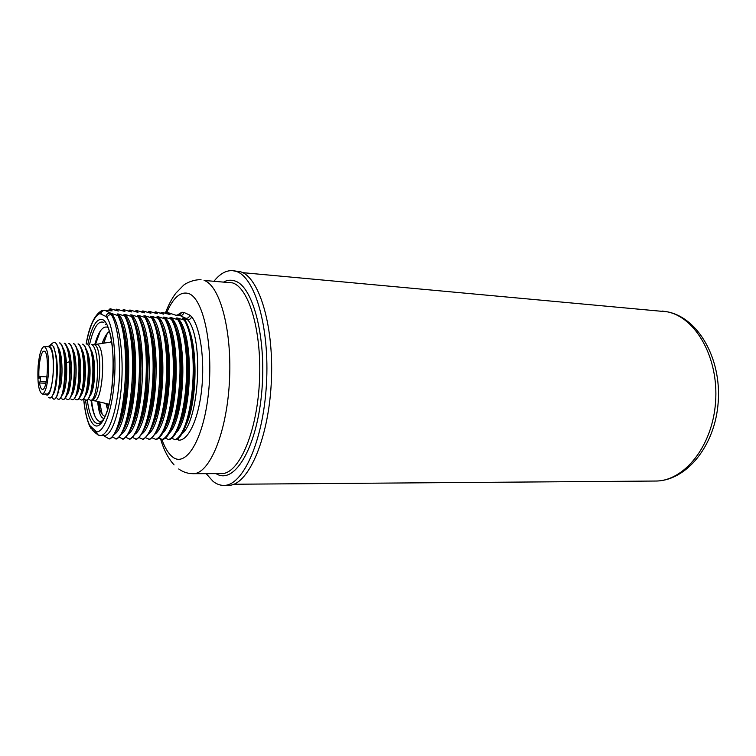 <?xml version="1.0" encoding="UTF-8"?>
<svg xmlns="http://www.w3.org/2000/svg" width="756" height="756" viewBox="0 0 756 756"><rect width="100%" height="100%" fill="white"/><g stroke="black" fill="none" stroke-linecap="round" stroke-linejoin="round"><path stroke-width="1.13" d="M121.99 310.744L124.022 309.695L131.468 311.935L129.682 310.092L130.504 310.149L137.979 312.379L136.137 310.546L136.949 310.603L144.462 312.833L142.553 311L143.356 311.056L150.907 313.277L148.923 311.444L149.726 311.5L157.314 313.731L155.263 311.888L156.067 311.945L163.674 314.165L161.567 312.332L162.36 312.389L170.005 314.609L167.841 312.776L168.626 312.833L176.139 315.328L180.145 315.602L175.572 315.11M83.708 398.781C84.814 410.423 86.817 419.325 89.728 425.486L96.645 431.912C96.796 434.095 97.968 435.314 100.132 435.56L104.139 435.626C111.387 435.966 119.24 414.638 121.48 385.418C123.776 356.246 119.788 325.26 112.446 314.638L110.763 313.211L118.928 315.913L117.218 313.957L118.437 314.042L125.742 316.377L123.956 314.42L125.175 314.496L132.508 316.83L130.656 314.874L131.865 314.959L139.236 317.284L137.318 315.328L138.509 315.413L145.927 317.728L143.933 315.781L145.124 315.857L152.58 318.181L150.51 316.225L151.691 316.31L159.185 318.626L157.05 316.679L158.231 316.755L165.753 319.07L163.551 317.114L164.723 317.199L172.283 319.505L170.015 317.558L171.187 317.633L178.785 319.949L176.45 317.993L177.603 318.078L185.239 320.383L182.272 318.096L186.014 318.352L180.145 315.602C182.187 315.535 183.415 314.468 183.831 312.408L181.894 312.237L177.036 315.214M108.373 310.442L110.111 308.722L112.124 310.886L102.75 310.272L99.858 313.56C94.16 316.197 89.605 326.356 86.175 344.027M110.111 308.722L118.314 311.018L116.679 309.176L124.91 311.472L123.2 309.639M214.241 280.901C220.119 273.634 226.271 270.223 232.697 270.667L240.361 271.725C259.45 276.857 274.608 327.603 271.187 384.549C267.964 441.513 247.382 486.117 228.199 485.361L223.71 485.399C219.987 485.399 216.424 484.038 213.022 481.317L206.171 473.653M232.697 270.667L235.872 271.31C254.81 276.431 269.845 327.282 266.433 384.36C263.201 441.457 242.752 486.155 223.71 485.399M166.632 313.749L167.841 312.776M160.366 313.324L161.567 312.332M154.054 312.899L155.263 311.888M147.713 312.474L148.923 311.444M141.334 312.048L142.553 311M134.927 311.614L136.137 310.546M128.473 311.179L129.682 310.092M118.059 315.857C132.347 344.178 124.608 433.821 109.138 438.915L103.496 435.617M109.138 438.915L109.989 438.934C116.15 434.851 120.951 422.018 124.381 400.425C126.696 384.02 127.254 367.34 126.044 350.406C124.844 335.579 122.472 324.078 118.928 315.913M112.275 437.034L116.707 439.019C123.19 434.757 128.151 421.319 131.582 398.705C133.604 383.613 134.114 368.295 133.122 352.75C131.969 337.072 129.512 324.938 125.742 316.377M118.994 437.166L123.379 439.104C130.212 434.624 135.343 420.516 138.754 396.787C140.474 383.141 140.937 369.315 140.153 355.301C139.085 338.669 136.534 325.845 132.508 316.83M125.666 437.289L130.013 439.189C137.242 434.454 142.544 419.589 145.908 394.594L147.146 358.117C146.182 340.417 143.546 326.8 139.236 317.284M132.309 437.412L136.609 439.274C144.292 434.227 149.764 418.465 153.033 392.005L154.082 361.311C153.279 342.383 150.557 327.858 145.927 317.728M138.906 437.535L143.167 439.359C151.389 433.897 157.05 417.019 160.149 388.735L160.952 365.186C160.395 344.736 157.598 329.068 152.58 318.181M145.464 437.658L149.688 439.434C158.694 433.292 164.562 414.732 167.284 383.736L167.737 370.827C167.624 348.11 164.78 330.712 159.185 318.626M151.984 437.771L156.161 439.519C173.36 434.53 181.572 346.919 165.753 319.07M158.467 437.894L162.606 439.605C180.032 434.624 188.301 347.287 172.283 319.505M164.903 438.007L169.013 439.69C186.666 434.728 195.001 347.656 178.785 319.949M171.31 438.121L175.383 439.765C193.262 434.823 201.654 348.025 185.239 320.383M185.031 427.027C196.503 406.785 198.743 350.945 188.282 327.613M184.417 320.327C200.812 347.987 192.43 434.813 174.579 439.756M177.603 318.078C195.237 333.67 192.175 421.045 174.844 433.953M178.34 427.395C189.964 407.314 192.26 349.915 181.601 326.649M177.962 319.892C194.15 347.609 185.834 434.709 168.201 439.68M171.187 317.633C188.698 333.339 185.475 421.546 168.257 434.02M171.612 427.745C183.377 407.843 185.74 348.875 174.891 325.694M171.461 319.448C187.45 347.24 179.191 434.615 161.793 439.595M164.723 317.199C182.12 333.009 178.737 422.056 161.633 434.076M164.846 428.085C176.753 408.382 179.181 347.826 168.144 324.759M164.921 319.013C180.712 346.872 172.51 434.52 155.349 439.51M158.231 316.755C175.505 332.678 171.952 422.576 154.98 434.133M158.061 428.416C163.391 418.361 166.802 403.354 168.295 383.396L168.711 371.243C168.635 351.134 166.188 335.324 161.359 323.823M158.354 318.569C173.927 346.494 165.791 434.416 148.856 439.425M151.691 316.31C168.834 332.347 165.129 423.095 148.289 434.19M151.228 428.737C156.123 419.75 159.45 406.18 161.217 388.036L161.964 365.97C161.463 347.58 158.996 333.216 154.545 322.897M151.739 318.125C167.104 346.116 159.034 434.322 142.336 439.34M145.124 315.857C162.134 332.016 158.259 423.625 141.561 434.237M144.377 429.039C148.979 420.742 152.239 408.089 154.158 391.069L155.131 362.332C154.385 345.01 151.909 331.553 147.694 321.98M145.076 317.671C160.244 345.728 152.23 434.218 135.778 439.264M138.509 315.413C155.377 331.676 151.351 424.154 134.795 434.275M137.479 429.332C141.863 421.583 145.067 409.639 147.08 393.479L148.233 359.317C147.326 342.808 144.85 330.06 140.805 321.073M138.386 317.227C153.336 345.35 145.388 434.124 129.172 439.179M131.865 314.959C148.592 331.345 144.396 424.702 128 434.322M130.552 429.616C134.757 422.33 137.904 410.962 139.992 395.511L141.278 356.671C140.247 340.833 137.781 328.671 133.888 320.175M131.648 316.773C146.38 344.963 138.499 434.02 122.538 439.094M125.175 314.496C141.75 331.015 137.403 425.259 121.168 434.35M123.597 429.89C127.641 423.01 130.731 412.143 132.867 397.287C134.757 383.169 135.23 368.834 134.284 354.271C133.15 339.009 130.703 327.348 126.932 319.278M124.872 316.31C139.378 344.575 131.572 433.916 115.857 439.009M118.437 314.042C134.87 330.674 130.363 425.817 114.307 434.379M116.604 430.145C120.506 423.625 123.549 413.211 125.713 398.875C127.877 383.528 128.388 367.926 127.244 352.06C126.035 337.299 123.597 326.082 119.939 318.399M91.741 404.933L91.372 400.935M96.39 341.164L97.392 336.675M99.669 409.09L98.951 401.805M115.46 310.31L116.679 309.176M102.523 420.591C100.699 421.848 98.96 421.64 97.307 419.949C94.415 416.754 92.336 410.243 91.06 400.434L91.041 400.255M94.774 344.452C98.516 331.411 102.844 325.685 107.749 327.272M103.988 418.446C100.822 418.191 98.705 412.53 97.647 401.493M97.722 401.502L98.403 404.451C100.076 411.803 102.315 415.762 105.122 416.329M109.374 331.487C106.766 333.462 104.422 337.431 102.343 343.394M97.845 401.54L98.403 404.451M95.369 417.132C93.735 413.343 92.516 408.117 91.703 401.474L91.561 400.274M95.473 344.424L100.283 331.1M105.538 324.324L106.52 323.757M102.183 414.269L99.603 401.956M103.789 343.167L107.182 333.68M102.183 343.413C104.3 337.337 106.691 333.33 109.346 331.393M111.387 340.417L110.697 342.109M105.906 403.477L107.569 409.639M108.25 407.295L107.664 403.893M93.716 344.434L97.637 344.708C106.728 349.121 102.296 406.076 93.366 400.463L91.372 400.264C99.943 402.249 103.317 348.837 94.84 344.84L91.722 344.67C100.841 348.724 98.214 402.211 90.37 400.236L88.263 398.932M85.144 349.839L85.57 349.263M81.298 399.971L81.761 399.981C84.011 399.801 85.919 395.747 87.479 387.809C89.104 378.378 89.359 368.644 88.244 358.609C87.186 350.727 85.466 345.917 83.075 344.207L82.621 344.178C91.552 348.232 88.943 401.946 81.298 399.971L80.013 399.338M85.844 400.104L86.297 400.113C88.622 399.924 90.569 395.766 92.156 387.63C93.716 378.444 93.971 368.956 92.903 359.185C91.845 351.115 90.087 346.201 87.63 344.452L87.176 344.424C96.201 348.478 93.583 402.079 85.844 400.104L84.54 399.47M76.942 348.648C78.359 350.822 79.418 354.451 80.117 359.525C81.194 368.739 80.986 377.622 79.503 386.193L79.134 387.979C78.246 391.882 77.225 394.434 76.054 395.624M72.576 393.791L72.359 393.205M81.601 348.979C83.037 351.219 84.096 354.904 84.795 360.036C85.825 369.022 85.617 377.707 84.181 386.089C83.236 391.022 82.083 394.226 80.703 395.709M77.15 394.027L76.885 393.356M86.241 349.31C87.687 351.616 88.754 355.358 89.444 360.536C90.436 369.315 90.238 377.802 88.839 385.995C87.894 390.975 86.732 394.245 85.333 395.785M81.705 394.263L81.44 393.611M90.871 349.641C92.336 352.012 93.404 355.821 94.084 361.056C95.029 369.608 94.831 377.877 93.479 385.872C92.544 390.918 91.372 394.245 89.945 395.86M76.743 399.829L77.197 399.848C79.389 399.678 81.251 395.709 82.801 387.941C84.464 378.302 84.729 368.342 83.566 358.07C82.508 350.34 80.826 345.643 78.501 343.961L78.038 343.933C83.661 346.55 85.636 375.137 81.818 390.436C80.325 396.616 78.633 399.744 76.743 399.829L75.477 399.206M72.16 399.697L72.623 399.707C74.494 399.622 76.167 396.484 77.641 390.304L78.095 388.093C79.815 378.227 80.079 368.04 78.87 357.512C77.821 349.962 76.167 345.36 73.908 343.706L73.445 343.687C82.187 347.741 79.597 401.672 72.16 399.697L70.913 399.064M62.946 399.423L63.409 399.442C65.413 399.3 67.152 395.605 68.635 388.348C70.45 378.076 70.714 367.435 69.429 356.435C68.39 349.206 66.802 344.802 64.666 343.205L64.203 343.186C66.897 345.369 68.664 351.531 69.495 361.68C70.941 379.455 66.925 400.274 62.946 399.423L61.737 398.79M67.567 399.565L68.031 399.574C70.091 399.423 71.877 395.643 73.37 388.215C75.146 378.151 75.402 367.737 74.154 356.974C73.115 349.584 71.489 345.076 69.297 343.46L68.834 343.432C77.471 347.495 74.901 401.54 67.567 399.565L66.33 398.932M62.852 347.656C64.232 349.65 65.281 353.118 65.989 358.051L66.5 362.785C67.057 371.357 66.679 379.238 65.366 386.429C64.421 391.183 63.306 394.159 62.011 395.36M67.567 347.987C68.957 350.037 70.006 353.562 70.714 358.533C71.867 368.163 71.659 377.442 70.091 386.363C69.146 391.154 68.021 394.178 66.708 395.454M72.264 348.318C73.663 350.434 74.721 354.006 75.43 359.034C76.536 368.446 76.337 377.527 74.806 386.278C73.861 391.107 72.727 394.197 71.385 395.539M67.983 393.545L67.804 393.054M51.588 397.098L53.667 399.149C61.312 401.039 62.994 341.126 53.742 342.27L50.68 344.528M53.818 347.637L54.073 347.051M58.316 399.291L58.779 399.3C60.726 399.168 62.427 395.558 63.882 388.461C65.394 380.24 65.848 371.243 65.252 361.481L64.676 355.906C63.655 348.837 62.096 344.519 60.017 342.959L59.544 342.931C67.983 346.995 65.441 401.266 58.316 399.291L57.125 398.658M58.344 348.015L58.628 347.363M53.884 347.798L56.483 357.087C57.739 367.312 57.522 377.14 55.849 386.571C54.999 390.824 54.007 393.592 52.863 394.887M58.117 347.335C59.488 349.263 60.527 352.674 61.245 357.569C62.464 367.596 62.257 377.244 60.612 386.514L59.1 388.575C57.673 395.511 56.02 399.036 54.13 399.159L53.667 399.149M53.742 342.27L54.215 342.298C56.757 342.695 58.656 347.051 59.913 355.377C61.274 366.84 61.009 377.905 59.1 388.575M47.722 346.683L49.849 346.513C56.917 350.756 52.533 402.258 45.842 394.282L45.738 394.178M48.639 397.287L48.885 397.561C51.106 399.262 53.109 396.031 54.904 387.866C56.813 377.471 57.135 366.877 55.868 356.076C54.961 349.839 53.619 346.087 51.843 344.83L48.488 346.22M49.801 347.099L51.313 349.508C54.81 357.39 53.695 384.095 49.546 391.665C48.299 394.122 47.08 394.802 45.889 393.706M86.089 393.649L86.751 393.46M107.635 409.421L106.067 403.515M110.858 342.081L111.434 340.663M140.361 359.516C141.542 373.303 140.947 386.212 138.565 398.251M42.251 394.074L46.957 394.216C49.801 393.47 51.843 387.091 53.081 375.061C53.969 358.438 52.58 348.998 48.942 346.749L44.245 346.503C41.372 347.344 39.34 353.789 38.15 365.857C37.261 382.309 38.632 391.712 42.251 394.074C45.058 393.318 47.08 386.921 48.318 374.872C49.197 358.212 47.836 348.762 44.245 346.503M39.501 382.999L40.021 381.6C40.54 379.219 40.493 377.556 39.879 376.601L39 378.463C38.074 366.518 40.947 350.623 44.009 351.209C49.546 350.434 47.864 390.587 42.412 389.359C41.155 389.198 40.181 387.081 39.501 382.999L45.842 383.235M110.763 313.211L104.942 310.385L112.124 310.886M176.526 439.104L178.86 440.162C188.395 440.644 198.563 418.928 201.701 389.066C204.904 359.251 200.274 327.546 191.618 316.698L189.747 315.101L183.831 312.408M189.747 315.101C189.331 317.199 188.083 318.276 186.014 318.352L187.611 319.731L184.341 319.514M166.254 313.627C172.982 297.666 180.514 290.994 188.83 293.611C203.468 298.629 213.617 346.305 208.458 393.196C203.506 440.19 185.617 468.559 172.113 456.577C168.172 453.26 164.789 447.599 161.945 439.595M192.941 473.691L221.366 473.615C238.31 474.324 256.369 434.634 259.317 384.076C262.445 333.538 249.395 287.951 232.564 282.895L204.092 280.438C220.119 285.466 232.47 331.629 229.361 382.886C226.413 434.171 209.081 474.418 192.941 473.691C187.771 473.634 183.028 472.056 178.718 468.975M216.065 473.625C233.595 485.106 255.925 450.283 261.453 395.227C267.218 340.247 253.468 286.174 234.823 280.939C231.241 279.748 227.669 280.022 224.097 281.752M242.667 272.651L667.208 311.812C695.737 317.255 718.928 357.871 715.563 402.164C712.492 446.484 683.963 481.43 655.263 481.043L233.802 484.246M181.894 312.237L179.38 315.384M176.942 439.416L176.942 438.811M178.86 440.162L178.095 437.866M180.92 434.587C199.149 423.625 204.252 337.734 187.611 319.731C189.699 319.675 191.041 318.663 191.618 316.698M95.473 431.374L97.25 434.568L100.151 435.569C107.787 435.919 116.074 414.553 118.805 385.324C121.584 356.133 118.125 325.146 111.283 314.562L109.922 313.154C107.711 313.22 106.388 314.345 105.972 316.509L99.858 313.56M96.645 431.912C103.789 432.167 111.51 411.973 114.071 384.445C116.67 356.955 113.476 327.764 107.097 317.709C107.645 315.668 109.044 314.619 111.283 314.562L112.446 314.638M107.097 317.709L105.972 316.509M87.762 344.538C91.845 325.827 96.948 317.586 103.052 319.816C110.537 323.738 115.243 353.884 112.436 383.226C109.743 412.644 100.595 431.525 93.517 424.589C89.756 420.799 87.082 412.615 85.504 400.056M89.728 425.486L91.06 428.671M90.767 426.989L92.516 430.145L95.88 433.292M101.03 313.693C101.446 311.548 102.75 310.451 104.942 310.385L104.186 310.158M108.675 329.361C116.018 346.097 113.74 400.472 105.027 416.537C101.569 423.19 98.157 425.07 94.793 422.16C91.306 418.711 88.792 411.273 87.242 399.858M89.586 344.386C93.489 327.556 98.252 320.223 103.884 322.406M146.966 390.446L145.804 395.454M77.641 390.304L79.134 387.979L81.818 390.436M65.252 361.481L66.5 362.785L69.495 361.68M46.163 381.827L40.021 381.6M201.058 279.758C193.971 279.285 185.589 283.32 183.632 285.201L175.779 293.252C171.678 298.837 168.191 305.528 165.318 313.315M160.631 439.019C163.674 449.707 168.153 458.334 174.078 464.912M662.379 311.075L667.661 311.869C698.459 318.011 721.545 358.816 718.2 402.268C715.185 445.738 686.448 481.147 655.263 481.043M168.295 383.396L167.284 383.746M168.711 371.243L167.728 370.818M161.217 388.036L160.149 388.735M161.964 365.97L160.952 365.186M154.158 391.069L153.033 391.995M155.131 362.332L154.082 361.311M147.08 393.479L145.899 394.594M148.223 359.317L147.146 358.108M139.983 395.511L138.754 396.787M141.278 356.671L140.153 355.301M132.867 397.287L131.582 398.705M134.284 354.271L133.122 352.759M125.713 398.875L124.381 400.425M127.244 352.06L126.044 350.406M89.709 426.223C86.694 419.353 84.681 410.234 83.651 398.847M86.118 344.018C89.217 326.271 94.311 315.186 101.408 310.782M104.148 435.626L100.151 435.569M91.703 401.474L91.06 400.434M96.437 344.292L111.642 341.967M94.075 400.633L109.034 404.224M91.372 400.264L90.37 400.236M84.795 360.036L83.566 358.07M84.181 386.089L82.801 387.941M89.444 360.536L88.244 358.609M88.839 385.995L87.479 387.809M94.084 361.056L92.903 359.185M93.479 385.872L92.156 387.63M59.913 355.377L61.245 357.569M54.904 387.866L55.849 386.571M55.868 356.076L56.483 357.087M65.989 358.051L64.676 355.906M82.073 393.517L81.468 393.498M77.471 393.375L76.838 393.347M72.85 393.224L72.189 393.196M68.201 393.073L67.52 393.044M63.542 392.922L62.833 392.893M58.864 392.77L58.127 392.742M65.366 386.429L63.882 388.461M70.714 358.533L69.429 356.435M70.091 386.363L68.635 388.348M75.43 359.034L74.154 356.974M74.806 386.278L73.37 388.215M80.117 359.525L78.87 357.512M79.503 386.193L78.095 388.093M46.976 376.875L39.879 376.601"/></g></svg>
